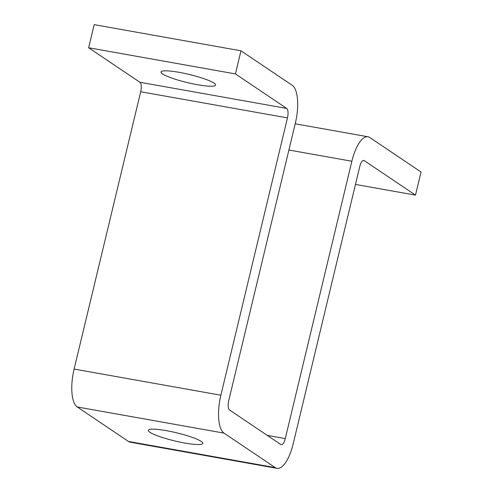 <?xml version="1.0" encoding="UTF-8"?>
<svg xmlns="http://www.w3.org/2000/svg" width="493" height="493" viewBox="0 0 493 493"><rect width="100%" height="100%" fill="white"/><g stroke="black" fill="none" stroke-linecap="round" stroke-linejoin="round"><path stroke-width="0.74" d="M166.387 430.654A28.039 4.172 13.5 0 1 202.851 443.392A28.039 4.172 13.5 0 1 184.789 443.034A28.039 4.172 13.5 0 1 148.319 430.297A28.039 4.172 13.5 0 1 166.387 430.654M139.907 82.263A8.011 2.933 -79.9 0 1 141.226 85.776A8.011 2.933 -79.9 0 1 140.69 91.741L287.462 117.889A8.011 2.933 100.1 0 0 287.998 111.923A8.011 2.933 100.1 0 0 286.679 108.417L139.907 82.263L88.648 47.759L94.194 24.65L240.966 50.804L292.232 85.307A32.045 11.746 -79.9 0 1 297.495 99.339A32.045 11.746 -79.9 0 1 295.344 123.201L228.764 400.526A8.011 2.933 100.1 0 0 228.228 406.491A8.011 2.933 100.1 0 0 229.547 409.997L280.807 444.501A8.011 2.933 100.1 0 0 281.25 444.686A8.011 2.933 100.1 0 0 283.21 443.497A8.011 2.933 100.1 0 0 285.287 438.573L267.206 435.35M77.228 406.959L223.995 433.113A32.045 11.746 -79.9 0 1 218.726 419.081A32.045 11.746 -79.9 0 1 220.876 395.22L74.11 369.066A32.045 11.746 100.1 0 0 71.96 392.927A32.045 11.746 100.1 0 0 77.228 406.959L128.488 441.463A32.045 11.746 100.1 0 0 130.263 442.196L277.035 468.35A32.045 11.746 -79.9 0 1 275.26 467.617L128.488 441.463M363.31 160.453L364.235 160.619A8.011 2.933 100.1 0 0 363.785 160.435A8.011 2.933 100.1 0 0 361.831 161.624A8.011 2.933 100.1 0 0 359.754 166.554L293.175 443.879A32.045 11.746 -79.9 0 1 284.862 463.593A32.045 11.746 -79.9 0 1 277.035 468.35M179.119 72.335A28.039 4.172 13.5 0 1 215.589 85.079A28.039 4.172 13.5 0 1 197.52 84.722A28.039 4.172 13.5 0 1 161.057 71.984A28.039 4.172 13.5 0 1 179.119 72.335M288.904 150.026L351.866 161.242A32.045 11.746 -79.9 0 1 360.18 141.528A32.045 11.746 -79.9 0 1 368.006 136.771A32.045 11.746 -79.9 0 1 369.781 137.504L421.04 172.014L415.494 195.123L355.459 184.425M140.69 91.741L74.11 369.066M351.866 161.242L285.287 438.573M364.235 160.619L415.494 195.123M286.679 108.417L235.42 73.913L88.648 47.759M240.966 50.804L235.42 73.913M287.462 117.889L220.876 395.22M223.995 433.113L275.26 467.617M295.202 123.798L368.006 136.771"/></g></svg>
